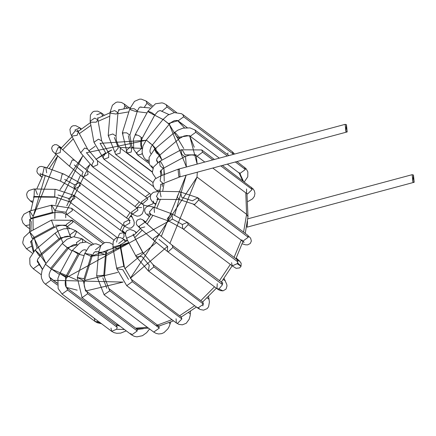 <?xml version="1.0" encoding="UTF-8"?>
<svg xmlns="http://www.w3.org/2000/svg" width="436" height="436" viewBox="0 0 436 436"><rect width="100%" height="100%" fill="white"/><g stroke="black" fill="none" stroke-linecap="round" stroke-linejoin="round"><path stroke-width="0.65" d="M346.457 124.696L345.89 131.579L346.457 124.696L347.192 131.928L345.89 131.579L345.154 124.347L346.457 124.696M345.154 124.347L178.046 169.239L178.782 176.471L180.084 176.82L178.782 176.471L178.046 169.239L179.349 169.588L180.084 176.82L347.192 131.928M157.756 191.317L156.606 190.45L160.11 190.031L156.606 190.45L154.093 187.812L152.916 184.205L153.069 182.493L154.993 179.011L160.922 175.801L160.165 180.836L162.96 183.376L160.165 180.836L160.922 175.801L178.046 169.239M160.759 184.352L160.846 184.782L160.759 184.352M243.68 241.658L244.062 242.443L242.678 241.266L248.253 237.266L247.97 235.674L247.392 234.993L250.607 238.127L247.97 235.674L248.253 237.266L242.678 241.266L241.86 239.849M248.253 237.266L198.663 200.02L194.75 204.408L193.094 204.021L194.75 204.408L198.663 200.02L248.253 237.266M192.418 200.827L197.808 197.748L198.663 200.02L197.808 197.748L179.518 191.687L177.087 196.93L179.376 199.535L177.087 196.93L179.518 191.687L180.553 192.063L181.681 197.29L192.418 200.827L181.681 197.29M179.518 191.687L158.911 191.3L156.475 196.549L158.764 199.148L156.475 196.549L158.911 191.3L159.941 191.682L161.069 196.903M158.911 191.3L153.341 192.336L150.921 194.62L150.278 196.663L150.573 198.996L152.3 201.743L154.055 203.29L156.143 203.59L154.055 203.29L153.2 201.018M236.012 258.559L237.44 259.093L236.012 258.559M236.263 258.047L239.598 261.082L241.163 263.24L241.048 266.265L239.664 267.9L236.121 268.347L232.23 265.851L237.211 263.72L237.8 261.851L236.944 259.578L237.8 261.851L237.211 263.72L241.048 266.265L237.625 262.886L241.048 266.265L237.211 263.72L232.23 265.851L231.565 262.641M237.8 261.851L188.216 224.605L183.899 229.014L182.646 228.606L182.362 224.496L187.36 222.333L188.216 224.605L237.8 261.851M232.23 265.851L182.646 228.606L183.899 229.014L188.216 224.605L187.36 222.333L171.539 213.727L167.293 218.638L168.825 221.096L167.293 218.638L171.539 213.727L172.035 214L172.416 219.09L182.362 224.496L172.416 219.09M171.539 213.727L153.576 207.116L149.33 212.021L150.861 214.479L149.33 212.021L153.576 207.116L154.072 207.389L154.453 212.474M153.576 207.116L149.063 206.081L147.248 206.419L145.003 208.479L144.638 211.128L145.346 212.888L146.643 214.425L149.603 216.469L148.621 216.082L147.766 213.804M223.243 279.574L225.281 280.702L223.243 279.574M224.071 278.43L226.758 284.354L226.982 285.923L226.017 289.106L223.014 290.872L220.447 290.621L218.578 289.755L216.954 288.659L218.981 288.975L222.524 284.659L221.668 282.386L222.524 284.659L218.981 288.975L223.014 290.872L218.981 288.975L216.954 288.659L217.253 283.678M216.954 288.659L167.364 251.414L168.231 251.785L172.939 247.414L172.078 245.136L172.939 247.414L222.524 284.659L172.939 247.414L168.231 251.785L167.364 251.414L167.653 246.454L158.868 239.315L167.653 246.454M222.246 283.078L222.889 283.16L172.078 245.136L159.107 234.59L153.303 238.601L154.044 240.579L153.303 238.601L159.222 234.688L145.014 222.202L139.215 226.208L139.951 228.192L139.215 226.208L145.014 222.202L159.107 234.59L143.188 220.496M144.774 226.922L139.951 228.192L136.648 224.774L136.163 222.464L137.291 220.055L140.316 218.894L142.518 219.646L145.853 222.017M207.046 297.973L208.168 298.366L209.149 299.592L208.168 298.366L207.046 297.973M208.599 296.475L209.422 302.044L208.572 306.742L207.204 308.606L203.574 310.154L200.228 309.522L197.884 308.132L203.454 304.132L202.593 301.859L203.454 304.132L197.884 308.132L197.29 307.413L199.285 308.541M202.92 305.898L202.931 303.739M197.884 308.132L148.295 270.887L148.801 271.159L153.864 266.887L153.009 264.608L153.864 266.887L203.454 304.132L153.864 266.887L148.801 271.159L148.295 270.887L149.292 265.202L141.956 256.581L149.292 265.202M203.04 302.328L153.009 264.608L142.648 252.433L136.076 255.463L136.261 256.75L136.076 255.463L142.648 252.433L143.182 253.054L133.389 235.108L126.816 238.138L127.001 239.429L126.816 238.138L133.389 235.108L142.648 252.433L133.389 235.108L133.923 235.729L133.209 234.083L133.133 234.944M141.956 256.581L136.261 256.75L127.001 239.429L125.388 234.682L125.89 232.017L127.127 230.486L130.01 229.483L133.879 230.72L135.471 231.794L134.964 231.521L136.25 233.015L135.471 231.794L136.615 232.661M188.57 312.612L190.085 313.648L190.298 314.351L190.085 313.648L188.57 312.612M190.554 311.293L190.14 315.68L189.175 319.239L186.243 323.267L182.357 324.836L178.956 324.389L176.318 322.945L177.534 323.354L181.888 318.945L181.033 316.672L181.888 318.945L177.534 323.354L176.318 322.945L176.079 318.754M181.888 318.945L132.304 281.7L126.734 285.7L132.304 281.7L181.888 318.945M181.398 317.097L131.449 279.427L132.304 281.7L131.449 279.427L123.78 266.314L116.777 268.069L116.744 268.734L116.777 268.069L123.78 266.314L124.467 267.344L120.668 246.264L119.982 245.234L112.979 246.994L112.946 247.653L112.979 246.994L119.982 245.234L123.78 266.314L119.982 245.234L120.668 246.264L120.576 244.204M128.533 279.46L122.838 269.715L128.533 279.46M122.838 269.715L116.744 268.734L126.734 285.7L176.318 322.945M119.039 248.64L112.946 247.653L113.18 241.588L115.229 238.656L116.924 237.74L120.467 237.615L124.255 239.5L125.083 242.013L124.255 239.5L126.407 241.119M118.685 243.501L124.08 239.38M169.152 322.7L170.149 324.008L169.152 322.7M160.159 325.752L159.505 326.095M156.47 325.49L158.453 325.817L159.309 328.09L153.739 332.09L159.309 328.09L158.453 325.817L108.864 288.567L109.725 290.845L104.035 294.747L109.725 290.845L159.309 328.09L109.725 290.845L103.79 275.285L96.667 275.825L103.79 275.285L104.487 276.468L106.411 253.071L105.714 251.888L98.591 252.428L105.714 251.888L103.79 275.285L105.714 251.888L106.411 253.071L107.212 250.122M106.793 288.267L102.814 277.825L106.793 288.267M104.733 254.428L98.591 252.428L100.869 245.604L104.313 242.836L105.937 242.383L109.801 242.776L112.679 244.383M107.316 250.095L108.046 250.057L107.316 250.095M112.733 248.471L112.995 247.948L112.733 248.471M85.549 291.008L83.243 280.353L85.549 291.008L86.802 291.417L87.658 293.695L137.242 330.94L87.658 293.695L82.088 297.695L131.672 334.941L137.242 330.94L136.997 329.425L136.386 328.668L136.997 329.425L143.319 328.722L136.997 329.425L137.242 330.94L131.672 334.941L130.844 333.475M83.243 280.353L77.265 277.509L84.044 278.729L84.758 279.841L84.044 278.729L77.265 277.509L82.088 297.695L81.723 297.336M82.088 297.695L87.658 293.695L86.802 291.417L85.233 289.302L84.279 285.94L84.159 283.498L84.758 279.841L92.274 255.725L91.555 254.613L84.78 253.392L91.555 254.613L84.044 278.729L91.555 254.613L92.274 255.725L93.985 252.526L95.468 251.654L96.318 252.013M90.759 256.237L84.78 253.392L89.418 246.068L94.459 243.86L96.225 243.844L100.863 245.615M95.462 249.741L100.858 245.621M126.26 330.875L120.707 333.104L116.826 333.3L114.112 332.668L111.627 331.305L116.554 329.273L117.197 327.305L116.341 325.033L117.197 327.305L116.554 329.273L124.44 329.507L116.554 329.273L111.627 331.305L110.973 328.041M117.197 327.305L67.613 290.054L62.043 294.055L67.613 290.054L117.197 327.305M59.792 273.574L65.88 276.424L59.792 273.574L65.471 277.127L66.25 287.509L65.471 277.127L66.686 277.323L65.88 276.424L66.686 277.323L65.247 281.629L65.215 284.517L65.711 286.359L66.757 287.782L67.613 290.054L66.757 287.782L116.341 325.033L117.884 325.512M65.88 276.424L78.469 253.229L72.381 250.378L78.469 253.229L65.88 276.424M66.686 277.323L79.276 254.128L78.469 253.229L79.276 254.128L80.371 252.46L82.399 250.537L83.717 249.883L85.385 249.844L86.056 250.248M78.066 253.932L72.381 250.378L79.951 242.945L86.437 242.029L91.669 244.65M91.309 244.825L91.173 244.52L91.309 244.825M101.512 323.708L97.304 322.754L94.972 321.43L96.906 321.768L98.187 321.212L96.906 321.768L101.147 323.43L96.906 321.768L94.972 321.43L94.285 318.275M57.372 285.002L50.952 280.179L45.382 284.179L50.952 280.179L57.372 285.002M57.285 283.307L50.096 277.906L50.952 280.179L50.053 277.874M50.701 268.369L45.42 264.216L51.513 269.165L68.327 248.471L62.234 243.522L67.351 247.822L50.538 268.516L67.351 247.822L68.327 248.471L70.038 246.732L73.412 244.803L75.292 244.46L76.954 244.809M67.515 247.675L76.97 244.792L67.515 247.675L68.327 248.471M82.557 242.089L82.66 239.735L81.941 238.71L82.66 239.735L82.557 242.089M77.112 244.89L76.371 242.71L81.941 238.71L86.333 242.013M39.632 265.35L38.82 264.739L33.25 268.74L38.82 264.739L39.632 265.35M38.799 263.982L38.82 264.739L38.799 263.982M38.101 262.766L37.436 261.873L38.101 262.766M41.213 274.724L33.25 268.74L30.667 265.846L29.937 264.254L29.746 258.156L35.174 250.002L39.066 255.55L40.237 255.997L39.066 255.55L35.163 250.013L39.938 254.679M39.066 255.55L58.953 238.765L55.061 233.222L58.953 238.765L39.066 255.55M59.825 237.898L70.349 236.285L59.825 237.898L60.124 239.217L58.953 238.765L60.124 239.217L64.583 236.737L67.678 236.176L69.482 236.334L71.297 237.239M74.245 236.661L76.453 232.094L75.63 230.682L76.453 232.094L74.245 236.661M70.349 236.285L70.06 234.682L75.63 230.682L93.418 244.046M31.681 246.171L26.465 248.787L31.681 246.171M30.929 242.738L30.602 241.827L33.561 238.754L32.248 238.405L29.713 231.925L33.921 236.982M32.226 253.114L26.465 248.787L23.021 243.86L22.759 242.214L23.942 237.337L29.817 231.854L32.248 238.405L33.561 238.754L55.165 227.025L53.851 226.676L51.421 220.131L53.851 226.676L32.248 238.405L53.851 226.676L55.165 227.025L59.519 225.537L62.348 225.292L65.683 225.761L67.389 226.573L72.965 222.131L72.104 220.3L72.965 222.131L67.389 226.573L69.88 228.448M55.53 225.259L66.566 225.161L55.53 225.259M66.566 225.161L66.528 224.3L72.104 220.3L103.016 243.522M29.495 224.823L25.49 225.674L29.495 224.823M29.735 220.022L29.637 219.575L29.735 220.022M29.485 228.677L25.49 225.674L22.977 223.041L21.8 219.45L21.947 217.738L23.871 214.24L29.806 211.024L29.446 211.193L30.542 218.251L31.844 218.6L30.542 218.251L29.446 211.193L29.806 211.024L33.06 216.49M29.806 211.024L51.661 205.154L51.301 205.323L52.396 212.381L53.693 212.73L52.396 212.381L30.542 218.251L52.396 212.381L51.301 205.323L51.661 205.154L54.909 210.621L66.021 212.283L54.909 210.621M29.495 219.711L31.844 218.6L54.969 212.457L62.43 212.73L66.882 214.556L72.452 210.555L71.597 208.283L72.452 210.555L66.882 214.556L66.021 212.283M32.913 201.138L30.395 200.985L32.913 201.138M32.542 202.604L30.395 200.985L27.294 197.579L26.607 194.472L27.261 192.303L28.841 190.543L33.67 189.033L35.245 188.995L34.373 189.224L34.068 196.467L35.098 196.843L34.068 196.467L34.373 189.224L35.245 188.995L37.409 194.598M34.068 196.467L54.68 196.849L54.985 189.611L55.857 189.382L54.985 189.611L54.68 196.849L34.068 196.467M33.256 197.012L55.71 197.23L54.68 196.849L69.433 201.715L74.938 198.167L74.147 195.437L74.938 198.167L69.433 201.715L117.251 237.636M58.015 194.985L68.757 198.522L58.015 194.985M68.572 199.443L68.757 198.522L74.147 195.437L123.731 232.688L124.075 236.688L123.731 232.688L125.672 234.072M122.636 238.454L124.075 236.688L122.636 238.454M118.183 237.462L118.161 236.688L119.829 233.434L123.731 232.688M125.459 233.325L123.584 231.636L122.129 231.205L123.71 231.739L122.396 230.579M123.584 231.636L122.391 230.584L123.584 231.636M41.889 177.19L40.842 176.4L42.079 176.809L40.842 176.4L40.167 173.206M40.842 176.4L37.578 173.228L36.875 171.522L37.376 168.519L39.393 166.77L41.257 166.399L45.791 167.435L44.167 167.522L42.586 174.531L43.082 174.803L42.586 174.531L44.167 167.522L45.791 167.435L46.674 172.798M42.586 174.531L60.55 181.142L62.13 174.133L63.76 174.051L62.13 174.133L60.55 181.142L42.586 174.531M42.161 174.106L41.218 174.242L60.55 181.142L74.867 188.924L80.251 185.845L79.581 182.651L80.251 185.845L74.867 188.924L74.011 186.652L74.578 184.815L64.637 179.409L74.578 184.815L79.581 182.651L129.165 219.902L129.874 222.976L129.165 219.902L130.19 220.556L129.677 220.469M74.867 188.924L124.451 226.175L129.874 222.976L124.451 226.175L123.595 223.902L124.047 222.295L129.165 219.902M122.042 231.418L124.445 226.17L128.56 228.219L131.329 227.99L133.896 225.461L134.272 222.883L133.896 220.981L132.435 217.58L131.901 216.954L130.184 216.436L131.901 216.954L132.435 217.58L131.122 215.095M131.901 216.954L131.002 215.264L131.901 216.954M61.432 147.771L56.784 144.741L54.669 144.638L52.456 146.022L51.595 148.251L52.62 151.194L55.394 153.843L58.157 147.559L60.577 147.951L60.223 152.573L55.514 153.941M58.631 146.153L60.577 147.951L58.157 147.559L55.394 153.843L69.488 166.236L72.251 159.947L74.67 160.339L72.251 159.947L69.488 166.236L82.813 177.065L88.028 174.444L87.527 170.792L88.028 174.444L82.813 177.065L81.957 174.792L83.096 172.106L74.311 164.966L83.096 172.106M82.813 177.065L132.397 214.31L137.978 210.19L137.111 208.037L137.978 210.19L132.397 214.31L131.541 212.038L137.111 208.037L137.471 208.386M143.526 204.991L143.766 209.645L142.267 213.809L139.776 215.782L137.035 216.223L132.402 214.316M141.591 207.509L136.997 207.694M74.905 130.01L79.902 127.846L80.747 129.394L79.902 127.846L75.75 125.677L73.025 125.753L71.406 126.663L69.907 129.312L70.463 133.383L71.439 135.476L75.384 130.696L78.36 131.781L77.128 135.307L71.973 136.097L71.439 135.476L80.698 152.802L84.649 148.022L87.62 149.101L84.649 148.022L80.698 152.802L92.732 166.934L97.729 164.77L97.446 160.661L97.729 164.77L92.732 166.934L91.876 164.661L93.729 161.249L86.393 152.633L93.729 161.249M77.564 130.996L77.646 130.13L78.36 131.781L75.384 130.696L71.439 135.476M81.232 153.423L80.698 152.802M92.732 166.934L142.316 204.184L147.826 199.203L147.03 197.911L147.826 199.203L142.316 204.184L141.46 201.912L147.03 197.911L147.472 198.162L147.161 198.211M150.425 195.851L150.137 195.742M102.907 115.747L102.324 115.306L102.182 116.09L102.324 115.306L102.907 115.747M96.732 114.761L101.468 113.033L102.324 115.306L101.468 113.033L104.253 115.126M96.252 122.173L90.841 122.216L90.154 121.186L94.683 118.085L97.877 119.796L96.252 122.173M97.789 117.736L97.877 119.796L94.683 118.085L90.154 121.186L90.388 115.12L92.437 112.188L94.138 111.273L97.68 111.147L101.468 113.033M94.639 143.297L93.953 142.267L98.481 139.166L101.675 140.877L98.481 139.166L93.953 142.267L103.948 159.233L108.678 157.505L108.662 152.954L108.678 157.505L103.948 159.233L103.087 156.96L105.746 152.992L100.051 143.248L105.746 152.992M127.426 108.057L124.903 106.161L123.879 108.7L124.903 106.161L127.426 108.057M129.241 107.79L124.047 103.888L124.903 106.161L124.047 103.888L121.344 102.411L117.491 102.013L115.867 102.46L112.412 105.234L110.134 112.063L114.733 110.586L117.954 112.706L116.276 114.063L110.826 113.246L110.134 112.063L108.21 135.46L112.81 133.983L116.031 136.103L112.81 133.983L108.21 135.46L115.693 154.475L120.123 153.161L120.407 148.202L120.123 153.161L115.693 154.475L114.837 152.202L118.33 147.897L114.352 137.454L118.33 147.897M119.617 109.692L118.854 109.73L119.617 109.692M118.756 109.752L117.954 112.706L114.733 110.586L110.134 112.063M108.907 136.642L108.21 135.46M151.385 106.624L146.97 103.31L144.3 107.283L146.97 103.31L151.385 106.624M141.4 107.311L140.55 106.956L141.569 107.136L139.929 107.125L139.068 107.828L137.356 111.022L134.174 108.711L129.863 108.689L134.174 108.711L137.356 111.022L135.841 111.534L130.577 109.801L129.863 108.689L134.501 101.37L139.542 99.163L141.308 99.141L146.115 101.038L146.97 103.31L146.115 101.038L152.377 105.741M123.061 133.917L122.347 132.806L126.658 132.827L129.841 135.138L126.658 132.827L122.347 132.806L127.17 152.992L131.258 152.06L131.885 146.719L131.258 152.06L127.17 152.992L126.309 150.72L130.631 146.311L128.326 135.651L130.631 146.311M174.498 112.57L167.015 106.951L161.979 111.235L167.015 106.951L174.498 112.57M176.515 112.455L166.16 104.673L167.015 106.951L166.16 104.673L163.658 103.305L161.99 102.858L155.505 103.768L147.935 111.207L151.674 112.581L154.829 114.951L153.614 114.761L148.741 112.106L147.935 111.207L135.34 134.402L139.079 135.776L142.24 138.147L141.024 137.956L141.804 148.338L141.024 137.956M161.658 111.109L160.148 110.548L157.952 111.365L154.829 114.951L151.674 112.581L147.935 111.207M136.146 135.302L135.34 134.402L133.416 139.384L133.71 149.406L137.596 154.884L141.313 154.295L142.261 153.259L141.313 154.295L137.596 154.884L136.735 152.611L141.804 148.338M154.829 114.951L142.24 138.147L139.079 135.776L135.34 134.402M227.254 154.257L228.099 152.96M234.568 154.055L232.404 151.799L233.216 154.42L232.404 151.799L182.815 114.548L183.676 116.826L178.101 120.826L183.676 116.826L233.26 154.072L183.676 116.826L182.815 114.548L181.447 113.687L174.286 112.597L167.8 115.137L163.108 119.366L169.201 124.315L163.108 119.366L168.389 123.513L177.986 120.728L168.389 123.513L169.201 124.315L152.387 145.008L149.226 142.632L152.387 145.008L151.129 146.877L150 150.109L149.979 151.848L150.763 153.57M163.108 119.366L146.294 140.06L152.387 145.008M146.294 140.06L142.986 145.935L142.082 151.292L142.468 154.23L144.234 157.985L146.256 160.023L148.709 160.203L146.256 160.023L148.845 161.963M240.487 174.705L240.312 174.367M240.323 174.057L239.822 173.512L245.392 169.511L244.536 167.239L245.392 169.511L239.822 173.512L239.13 172.563M245.392 169.511L235.353 161.969L245.392 169.511M227.385 155.984L195.808 132.266L190.238 136.266L195.808 132.266L227.385 155.984M228.987 155.554L194.952 129.993L195.808 132.266L194.952 129.993L190.052 127.895L183.087 128.135L177.812 130.179L174.384 132.533L176.297 136.146L179.447 138.528L176.297 136.146L174.384 132.533L175.55 132.98L179.147 137.209L189.671 135.596L179.147 137.209L179.447 138.528L183.905 136.048L186.995 135.487L190.238 136.266L219.363 158.143M174.384 132.533L154.497 149.314L156.41 152.927L159.56 155.309L156.41 152.927L154.497 149.314L155.663 149.766L159.26 153.99L159.56 155.309L156.938 158.65L156.573 160.568L157.282 161.778M154.497 149.314L149.068 157.467L149.259 163.565L149.984 165.157L152.573 168.051L152.971 168.285L151.712 165.778M247.114 193.742L246.607 193.47L247.697 193.867L252.182 189.469L251.321 187.197L252.182 189.469L247.697 193.867L246.607 193.47L246.547 188.99M252.182 189.469L220.785 165.887L252.182 189.469M212.817 159.898L202.593 152.219L197.023 156.224L202.593 152.219L212.817 159.898M185.164 154.905L196.205 154.807L185.164 154.905L182.373 150.126L181.06 149.777L181.747 154.23L181.06 149.777L201.737 149.946L202.593 152.219L201.737 149.946L214.414 159.472M181.747 154.23L184.804 156.677L181.747 154.23M181.06 149.777L159.456 161.505L160.143 165.958L163.195 168.4L160.143 165.958L159.456 161.505L160.764 161.854L163.56 166.628L163.195 168.4L160.235 171.473L160.546 172.34L160.235 171.473L160.813 172.155M247.501 221.346L247.092 227.156L414.2 182.259L412.897 181.91L413.464 175.032L412.897 181.91L412.162 174.683L413.464 175.032L414.2 182.259M169.882 243.452L197.012 177.092L197.29 172.198L197.012 177.092L246.596 214.338L243.571 232.121L246.596 214.338L245.79 192.854L246.596 214.338L197.012 177.092L130.266 278.364L167.56 246.384M242.569 180.618L239.19 173.038L242.569 180.618M115.682 324.537L119.508 325.801L115.682 324.537M135.661 328.123L147.335 327.283L135.661 328.123M157.467 325.076L171.964 319.67L157.467 325.076M179.719 315.686L194.663 305.712L179.719 315.686M200.882 300.573L214.49 286.812L200.882 300.573M219.45 280.724L230.328 264.423L219.45 280.724M234.072 257.42L241.212 240.165L234.072 257.42M57.285 283.013L53.296 280.31L123.094 282.087L86.224 290.877M77.183 290.158L66.327 287.373M57.285 283.302L49.426 277.083M42.456 269.175L37.294 260.346M33.855 251.223L31.556 240.192M30.891 231.276L31.19 221.641L29.79 219.466L31.19 221.641M177.474 120.489L184.477 127.857L177.474 120.489M194.26 147.215L189.682 135.939L197.176 164.1L196.227 155.756M33.022 218.283L33.109 230.072L33.022 218.283M34.079 237.413L37.125 248.357M40.564 255.719L45.976 263.535L34.264 238.372M59.367 274.402L51.562 269.105L76.671 279.917M84.589 280.43L117.731 272.413M124.794 268.745L156.311 242.536M161.271 236.448L186.139 175.19L174.656 215.019M185.485 156.333L186.401 166.993L169.239 124.265L183.769 148.551M163.467 119.753L154.698 115.202L163.026 119.464M147.025 112.88L137.166 111.638L147.025 112.88M128.871 111.861L117.867 113.742L128.871 111.861M109.79 116.189L98.144 121.279L109.79 116.189M90.911 125.394L79.341 133.623L90.911 125.394M73.248 138.871L62.686 149.799L73.248 138.871M49.143 168.667L57.743 155.903L33.147 216.556L45.306 175.621M54.882 212.474L54.86 218.649L55.001 210.686L82.709 156.072L59.945 189.791M86.442 152.731L146.087 140.316L100.067 143.351M159.865 155.053L161.969 160.137L152.42 144.965L156.279 149.248M164.454 174.662L163.871 168.034L164.263 181.332M164.1 183.055L162.677 191.371L164.1 183.055M160.437 199.181L156.715 208.272L160.437 199.181M153.003 215.27L147.145 224.066L153.003 215.27M142.18 230.148L134.871 237.506L142.18 230.148M106.33 254.068L128.685 242.574L91.031 256.303L105.517 254.308M84.083 255.621L79.156 254.352L84.083 255.621M72.033 251.027L68.381 248.406L72.033 251.027M62.937 242.705L55.879 226.671L62.937 242.705M120.254 230.077L122.625 224.802L120.254 230.077M126.473 217.88L130.064 212.561L126.473 217.88M135.002 206.451L139.335 201.939L135.002 206.451M145.379 196.669L149.646 193.562L145.379 196.669M162.306 186.417L162.47 183.523M162.072 175.474L160.988 170.051M157.99 162.388L156.568 159.979M150.856 153.428L150.349 153.009L150.851 153.439M142.332 148.371L119.589 147.444L142.332 148.371M107.512 151.935L111.752 150L95.876 159.358L105.643 152.916M65.896 212.316L89.92 164.53L85.434 169.184M80.496 175.288L66.795 205.819M65.787 213.891L65.716 217.722L65.787 213.891M67.122 228.344L66.61 226.115L70.365 236.634M95.075 146.322L88.688 150.894M57.427 197.355L55.808 204.462M117.595 237.893L116.581 242.073M246.95 193.758L247.991 216.708L246.596 214.338L247.991 216.708L245.245 233.38M172.52 219.128L66.566 277.552M160.617 184.488L180.084 176.82M242.154 243.822L245.506 244.798L247.643 244.869L250.275 243.506L251.365 241.037L250.607 238.127L247.392 234.993L197.808 197.748M242.678 241.266L193.094 204.021L179.376 199.535L156.916 199.317L157.619 198.685M154.055 203.29L155.745 204.56M239.092 261.11L187.36 222.333M182.646 228.606L168.825 221.096L148.998 213.923L149.94 213.787M148.621 216.082L149.455 216.703M167.364 251.414L154.044 240.579L139.951 228.192M138.441 226.349L139.22 226.638M148.295 270.887L136.261 256.75M181.654 316.776L181.425 317.065M116.744 268.734L112.946 247.653M170.759 322.051L169.064 326.749L167.833 328.88L164.018 332.603L161.663 333.638L158.704 333.971L156.104 333.404L153.745 332.096L104.15 294.845L96.667 275.825L98.591 252.428M159.511 326.095L158.453 325.817M107.796 250.531L107.065 250.139M138.414 328.88L136.392 328.673L86.802 291.417M149.581 328.967L146.649 332.695L142.458 335.704L136.904 336.859L134.272 336.336L131.677 334.946M77.265 277.509L84.78 253.392M111.627 331.305L62.043 294.055L58.135 288.518L57.906 278.381L59.787 273.579L72.381 250.384M94.972 321.43L45.382 284.179L43.36 282.147L41.594 278.391L41.207 275.454L42.112 270.091L45.42 264.216L62.234 243.522L66.959 239.277L73.45 236.753L81.941 238.71M50.096 277.906L49.197 276.451L49.132 274.233L50.276 270.996L51.513 269.165M37.965 262.467L37.251 261.257L37.616 259.344L40.237 255.997L60.124 239.217M35.174 250.002L55.061 233.222L58.538 230.84L63.858 228.802L70.708 228.578L75.63 230.682M31.174 242.509L30.602 241.827M29.817 231.854L51.421 220.131L72.104 220.3M51.661 205.154L71.597 208.283L113.927 240.078M66.882 214.556L104.455 242.781M35.245 188.995L55.857 189.382L74.147 195.437M126.151 240.928L127.252 239.893M45.791 167.435L63.76 174.051L79.581 182.651M60.577 147.951L74.67 160.339L87.527 170.792L137.111 208.037M81.347 128.931L79.902 127.846M78.36 131.781L87.62 149.101L97.446 160.661L147.03 197.911M147.264 198.118L147.586 197.672M142.316 204.184L144.757 205.525L147.564 206.005L152.436 204.026L153.521 202.871M97.877 119.796L101.675 140.877L108.662 152.954L153.461 186.608M90.154 121.186L93.953 142.267M103.948 159.233L150.96 194.549M119.333 110.166L118.608 109.774M117.954 112.706L116.031 136.103L116.303 140.256L118.532 146.038L120.407 148.202L152.431 172.258M115.693 154.475L153.058 182.542M137.356 111.022L129.841 135.138L131.885 146.719L133.231 147.728M129.863 108.689L122.347 132.806M127.17 152.992L152.404 171.948M142.24 138.147L140.801 142.458L140.768 145.341L141.264 147.183L142.294 148.6M137.596 154.884L149.297 163.674M187.169 127.634L177.278 120.429L174.324 120.625L170.95 122.543L169.201 124.315M244.296 181.916L247.762 176.825L247.871 171.92L246.16 168.759L236.955 161.543M239.822 173.512L227.33 164.127M179.447 138.528L159.56 155.309M152.573 168.051L152.949 168.34M247.997 201.503L252.597 198.832L254.362 196.374L254.951 193.475L254.428 191.012L253.142 188.902L222.382 165.457M246.607 193.47L212.757 168.04M204.789 162.056L197.023 156.224L195.339 155.412L192.009 154.938L189.153 155.189L184.804 156.677L163.195 168.4M159.456 161.505L153.581 166.983L152.398 171.86L152.66 173.506L155.843 178.231M412.162 174.683L247.795 218.839M187.164 127.634L178.013 120.761M156.562 160.508L157.647 162.617M160.317 171.043L160.949 175.795M160.895 184.248L159.859 191.322M157.756 199.176L154.475 207.449M150.812 214.463L145.444 222.567M140.468 228.644L133.727 235.353M127.492 240.35L120.521 244.798M113.066 248.34L107.158 250.297M98.661 251.736L94.912 251.795M86.077 250.253L84.633 249.724M150.545 195.448L147.166 198.004M141.166 203.323L136.86 207.852M131.934 213.962L128.331 219.275M242.945 241.468L235.898 258.788M232.175 265.807L221.319 282.125M216.354 288.207L202.696 301.93M196.44 307.048L181.403 316.912M173.533 320.852L158.938 326.084M148.545 328.188L136.697 328.858M120.069 326.226L116.129 324.869M239.871 173.55L243.457 181.283M29.779 219.472L29.61 231.968M30.684 241.391L33.3 251.812M37.24 261.164L42.385 269.361M49.453 277.132L53.296 280.31M168.868 114.494L160.143 110.548M150.12 107.981L139.978 107.103M130.211 107.665L118.701 109.932M110.079 112.722L97.729 118.336M90.41 122.603L78.18 131.438M72.104 136.724L60.975 148.3M56.042 154.409L46.952 167.865M43.093 174.809L36.76 189.028M34.112 196.87L30.863 210.741"/></g></svg>

